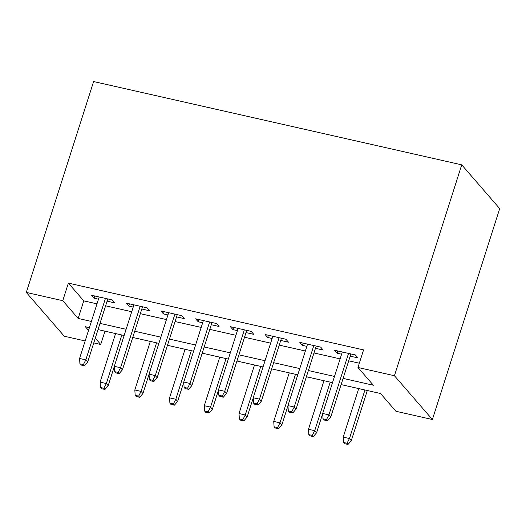 <?xml version="1.0" encoding="UTF-8"?>
<svg xmlns="http://www.w3.org/2000/svg" width="526" height="526" viewBox="0 0 526 526"><rect width="100%" height="100%" fill="white"/><g stroke="black" fill="none" stroke-linecap="round" stroke-linejoin="round"><path stroke-width="0.79" d="M104.976 331.17L100.729 344.471L93.773 342.899M85.159 340.953L64.264 336.219L26.3 292.443L93.608 81.55L461.736 164.842L499.7 208.618L432.392 419.518L395.927 411.266L380.535 393.514L341.124 384.598M107.094 301.155L114.846 302.91L112.281 299.951L91.439 295.237L94.009 298.189L98.487 299.209M141.823 309.012L149.575 310.767L147.01 307.809L126.168 303.094L128.739 306.053L133.216 307.066M176.552 316.869L184.304 318.625L181.74 315.666L160.897 310.951L163.468 313.91L167.945 314.923M211.281 324.726L219.033 326.482L216.469 323.523L195.633 318.809L198.197 321.767L202.674 322.78M246.01 332.583L253.762 334.339L251.198 331.38L230.362 326.666L232.926 329.624L237.404 330.637M280.739 340.44L288.491 342.196L285.927 339.237L265.091 334.523L267.655 337.482L272.133 338.494M315.469 348.297L323.22 350.053L320.656 347.094L299.82 342.38L302.384 345.339L306.862 346.351M343.103 378.391L373.355 385.236L357.963 367.483L363.571 349.908L68.373 283.12L83.766 300.865L97.001 303.864M105.608 305.81L131.73 311.721M140.337 313.667L166.459 319.578M175.066 321.524L201.188 327.435M209.795 329.381L235.918 335.292M244.524 337.238L270.647 343.149M279.253 345.102L305.376 351.006M313.983 352.959L340.105 358.87M348.712 360.816L359.33 363.216M350.198 356.155L357.95 357.91L355.385 354.951L334.549 350.237L337.113 353.196L341.591 354.208M26.3 292.443L62.765 300.694L78.157 318.44L91.392 321.439M68.373 283.12L62.765 300.694M357.963 367.483L394.428 375.735L461.736 164.842M89.407 327.645L85.337 326.725L88.526 330.407M95.278 338.185L100.729 344.471M332.511 382.652L306.395 376.741M297.782 374.795L271.666 368.884M263.053 366.938L236.937 361.027M228.323 359.08L202.201 353.17M193.594 351.217L167.472 345.312M158.865 343.36L132.743 337.449M124.136 335.503L98.014 329.592M432.392 419.518L394.428 375.735M99.999 323.385L126.122 329.296M134.728 331.242L160.851 337.153M169.457 339.099L195.58 345.01M204.187 346.956L230.309 352.867M238.916 354.813L265.038 360.724M273.645 362.677L299.767 368.581M308.374 370.534L334.497 376.445M83.766 300.865L78.157 318.44M337.817 350.98L337.113 353.196M303.088 343.123L302.384 345.339M268.359 335.266L267.655 337.482M233.629 327.409L232.926 329.624M198.9 319.545L198.197 321.767M164.171 311.688L163.468 313.91M129.442 303.831L128.739 306.053M94.713 295.974L94.009 298.189M326.495 419.603L323.023 418.821L324.049 420.004L327.52 420.787L326.495 419.603L328.934 414.876L322.681 413.462L342.295 351.993M348.547 353.406L328.934 414.876L330.775 417.006L350.908 353.939M327.52 420.787L330.775 417.006M322.681 413.462L323.023 418.821M343.544 442.484L344.569 443.668L348.041 444.45L347.015 443.273L343.544 442.484L343.202 437.126L349.455 438.539L351.302 440.67L367.306 390.522M347.015 443.273L349.455 438.539L364.945 389.99M343.202 437.126L358.699 388.576M351.302 440.67L348.041 444.45M291.766 411.746L288.294 410.964L289.32 412.147L292.791 412.93L291.766 411.746L294.205 407.019L287.952 405.605L307.565 344.135M313.818 345.549L294.205 407.019L296.046 409.149L316.179 346.082M292.791 412.93L296.046 409.149M287.952 405.605L288.294 410.964M257.036 403.889L253.565 403.107L254.591 404.29L258.062 405.073L257.036 403.889L259.476 399.162L253.223 397.748L272.836 336.278M279.089 337.692L259.476 399.162L261.317 401.292L281.449 338.225M258.062 405.073L261.317 401.292M253.223 397.748L253.565 403.107M222.307 396.032L218.836 395.25L219.861 396.433L223.333 397.215L222.307 396.032L224.747 391.305L218.494 389.891L238.107 328.421M244.36 329.835L224.747 391.305L226.588 393.435L246.72 330.367M223.333 397.215L226.588 393.435M218.494 389.891L218.836 395.25M187.578 388.175L184.107 387.392L185.132 388.569L188.604 389.358L187.578 388.175L190.011 383.447L183.765 382.034L203.378 320.564M209.631 321.978L190.011 383.447L191.858 385.578L211.991 322.51M188.604 389.358L191.858 385.578M183.765 382.034L184.107 387.392M308.815 434.627L309.84 435.811L313.312 436.593L312.286 435.41L308.815 434.627L308.473 429.269L314.726 430.682L316.567 432.813L322.688 413.633M312.286 435.41L314.726 430.682L330.216 382.132M308.473 429.269L323.97 380.719M316.567 432.813L313.312 436.593M274.085 426.77L275.111 427.954L278.583 428.736L277.557 427.553L274.085 426.77L273.744 421.411L279.996 422.825L281.837 424.955L287.959 405.776M277.557 427.553L279.996 422.825L295.487 374.275M273.744 421.411L289.234 372.862M281.837 424.955L278.583 428.736M239.356 418.913L240.382 420.096L243.854 420.879L242.828 419.695L239.356 418.913L239.014 413.554L245.267 414.968L247.108 417.098L253.23 397.919M242.828 419.695L245.267 414.968L260.758 366.418M239.014 413.554L254.505 365.005M247.108 417.098L243.854 420.879M204.627 411.056L205.653 412.239L209.124 413.022L208.099 411.838L204.627 411.056L204.285 405.697L210.538 407.111L212.379 409.241L218.5 390.062M208.099 411.838L210.538 407.111L226.029 358.561M204.285 405.697L219.776 357.141M212.379 409.241L209.124 413.022M152.849 380.318L149.377 379.529L150.403 380.712L153.875 381.501L152.849 380.318L155.282 375.59L149.036 374.177L168.649 312.707M174.902 314.121L155.282 375.59L157.129 377.721L177.262 314.653M153.875 381.501L157.129 377.721M149.036 374.177L149.377 379.529M169.898 403.192L170.924 404.376L174.395 405.165L173.37 403.981L169.898 403.192L169.556 397.84L175.809 399.254L177.65 401.384L183.771 382.205M173.37 403.981L175.809 399.254L191.3 350.697M169.556 397.84L185.047 349.284M177.65 401.384L174.395 405.165M118.12 372.461L114.648 371.672L115.674 372.855L119.146 373.644L118.12 372.461L120.553 367.733L114.306 366.32L133.92 304.843M140.172 306.264L120.553 367.733L122.4 369.863L142.533 306.796M119.146 373.644L122.4 369.863M114.306 366.32L114.648 371.672M83.391 364.603L79.919 363.814L80.945 364.998L84.416 365.787L83.391 364.603L85.823 359.876L79.577 358.456L99.19 296.986M105.443 298.4L85.823 359.876L87.671 362.006L107.804 298.939M84.416 365.787L87.671 362.006M79.577 358.456L79.919 363.814M135.169 395.335L136.195 396.519L139.666 397.308L138.64 396.124L135.169 395.335L134.827 389.983L141.08 391.397L142.921 393.527L149.042 374.348M138.64 396.124L141.08 391.397L156.57 342.84M134.827 389.983L150.318 341.427M142.921 393.527L139.666 397.308M100.44 387.478L101.465 388.661L104.937 389.45L103.911 388.267L100.44 387.478L100.098 382.126L106.344 383.539L108.192 385.67L114.313 366.49M103.911 388.267L106.344 383.539L121.841 334.983M100.098 382.126L115.588 333.569M108.192 385.67L104.937 389.45"/></g></svg>
